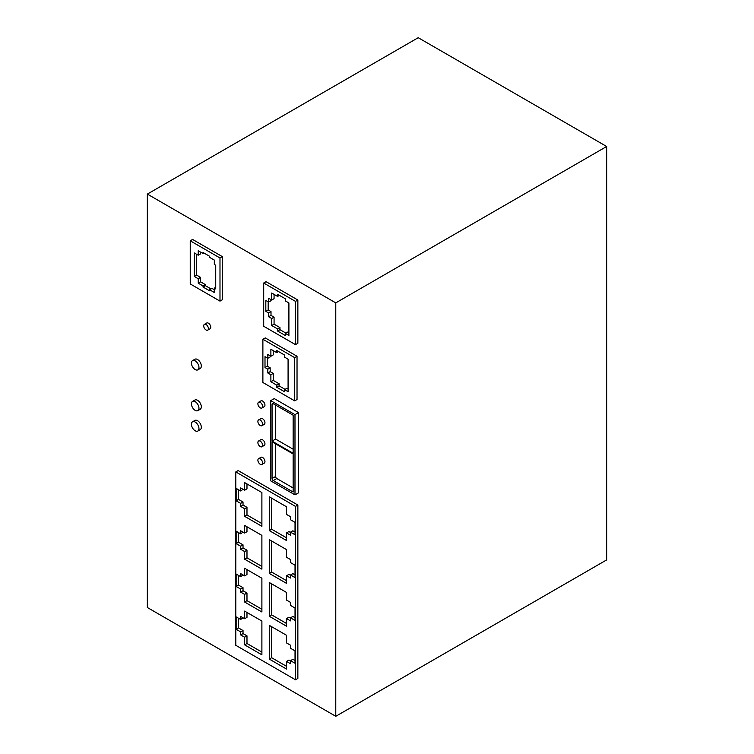 <?xml version="1.0" encoding="UTF-8"?>
<svg xmlns="http://www.w3.org/2000/svg" width="754" height="754" viewBox="0 0 754 754"><rect width="100%" height="100%" fill="white"/><g stroke="black" fill="none" stroke-linecap="round" stroke-linejoin="round"><path stroke-width="1.13" d="M262.882 339.262L262.882 382.504L294.673 400.864L294.673 357.622L262.882 339.262L265.238 337.905L297.029 356.256L297.029 399.507L294.673 400.864M276.775 350.544L276.775 352.655L270.884 349.253L270.884 356.256L267.821 354.493L267.821 358.301L265.003 356.67L265.003 367.547L267.821 369.177L267.821 372.985L270.884 374.757L270.884 381.76L276.775 385.162L276.775 387.264L284.55 391.75L284.55 389.648L288.085 391.684L288.085 359.187L284.55 357.142L284.55 355.04L276.775 350.544M273.24 350.619L273.24 354.898L270.884 356.256M270.177 355.85L270.177 356.944L267.821 358.301M267.35 358.027L267.35 366.19L270.177 367.82L270.177 371.628L273.24 373.39L273.24 380.402L279.131 383.795L279.131 385.907L285.078 389.337M284.55 389.648L286.906 388.282L288.085 388.97M294.673 357.622L297.029 356.256M276.775 352.655L278.603 351.6M265.003 367.547L267.35 366.19M267.821 369.177L270.177 367.82M267.821 372.985L270.177 371.628M270.884 374.757L273.24 373.39M270.884 381.76L273.24 380.402M276.775 385.162L279.131 383.795M276.775 387.264L279.131 385.907M208.406 328.621A3.327 1.923 -120 0 0 206.954 325.266A3.327 1.923 -120 0 0 204.391 324.371A3.327 1.923 -120 0 0 203.703 325.898A3.327 1.923 -120 0 0 205.154 329.253A3.327 1.923 -120 0 0 207.718 330.148A3.327 1.923 -120 0 0 208.406 328.621M207.718 330.148L210.074 328.782A3.327 1.923 -120 0 0 210.762 327.264A3.327 1.923 -120 0 0 209.31 323.909A3.327 1.923 -120 0 0 206.747 323.014L204.391 324.371M198.962 367.396A5.325 3.073 -120 0 0 196.634 362.024A5.325 3.073 -120 0 0 192.534 360.601A5.325 3.073 -120 0 0 191.422 363.042A5.325 3.073 -120 0 0 193.75 368.404A5.325 3.073 -120 0 0 197.859 369.828A5.325 3.073 -120 0 0 198.962 367.396M197.859 369.828L200.215 368.47A5.325 3.073 -120 0 0 201.318 366.029A5.325 3.073 -120 0 0 198.99 360.666A5.325 3.073 -120 0 0 194.89 359.243L192.534 360.601M198.962 408.187A5.325 3.073 -120 0 0 196.634 402.825A5.325 3.073 -120 0 0 192.534 401.401A5.325 3.073 -120 0 0 191.422 403.842A5.325 3.073 -120 0 0 193.75 409.205A5.325 3.073 -120 0 0 197.859 410.628A5.325 3.073 -120 0 0 198.962 408.187M197.859 410.628L200.215 409.271A5.325 3.073 -120 0 0 201.318 406.83A5.325 3.073 -120 0 0 198.99 401.467A5.325 3.073 -120 0 0 194.89 400.035L192.534 401.401M198.962 428.592A5.325 3.073 -120 0 0 196.634 423.22A5.325 3.073 -120 0 0 192.534 421.797A5.325 3.073 -120 0 0 191.422 424.238A5.325 3.073 -120 0 0 193.75 429.601A5.325 3.073 -120 0 0 197.859 431.024A5.325 3.073 -120 0 0 198.962 428.592M197.859 431.024L200.215 429.667A5.325 3.073 -120 0 0 201.318 427.226A5.325 3.073 -120 0 0 198.99 421.863A5.325 3.073 -120 0 0 194.89 420.44L192.534 421.797M262.599 462.918A3.327 1.923 -120 0 0 261.138 459.563A3.327 1.923 -120 0 0 258.575 458.677A3.327 1.923 -120 0 0 257.887 460.194A3.327 1.923 -120 0 0 259.338 463.55A3.327 1.923 -120 0 0 261.902 464.445A3.327 1.923 -120 0 0 262.599 462.918M261.902 464.445L264.258 463.088A3.327 1.923 -120 0 0 264.956 461.561A3.327 1.923 -120 0 0 263.495 458.206A3.327 1.923 -120 0 0 260.931 457.31L258.575 458.677M262.599 445.237A3.327 1.923 -120 0 0 261.138 441.891A3.327 1.923 -120 0 0 258.575 440.996A3.327 1.923 -120 0 0 257.887 442.523A3.327 1.923 -120 0 0 259.338 445.868A3.327 1.923 -120 0 0 261.902 446.764A3.327 1.923 -120 0 0 262.599 445.237M261.902 446.764L264.258 445.407A3.327 1.923 -120 0 0 264.956 443.88A3.327 1.923 -120 0 0 263.495 440.524A3.327 1.923 -120 0 0 260.931 439.639L258.575 440.996M262.599 424.163A3.327 1.923 -120 0 0 261.138 420.807A3.327 1.923 -120 0 0 258.575 419.912A3.327 1.923 -120 0 0 257.887 421.439A3.327 1.923 -120 0 0 259.338 424.794A3.327 1.923 -120 0 0 261.902 425.69A3.327 1.923 -120 0 0 262.599 424.163M261.902 425.69L264.258 424.323A3.327 1.923 -120 0 0 264.956 422.806A3.327 1.923 -120 0 0 263.495 419.45A3.327 1.923 -120 0 0 260.931 418.555L258.575 419.912M262.599 406.472A3.327 1.923 -120 0 0 261.138 403.117A3.327 1.923 -120 0 0 258.575 402.231A3.327 1.923 -120 0 0 257.887 403.758A3.327 1.923 -120 0 0 259.338 407.103A3.327 1.923 -120 0 0 261.902 407.999A3.327 1.923 -120 0 0 262.599 406.472M261.902 407.999L264.258 406.642A3.327 1.923 -120 0 0 264.956 405.115A3.327 1.923 -120 0 0 263.495 401.759A3.327 1.923 -120 0 0 260.931 400.874L258.575 402.231M606.659 146.493L418.225 37.7L147.341 194.089L335.775 302.882L335.775 716.3L606.659 559.911L606.659 146.493L335.775 302.882M147.341 194.089L147.341 607.507L335.775 716.3M298.518 412.598L274.258 398.593L270.724 400.638L270.724 480.873L294.984 494.878L298.518 492.833L298.518 412.598L294.984 414.643L270.724 400.638M295.502 344.635L263.702 326.275L263.702 283.023L266.058 281.666L297.858 300.026L297.858 343.268L295.502 344.635L295.502 301.383L297.858 300.026M235.795 471.919L235.795 645.311L295.502 679.788L297.858 678.43L297.858 505.039L238.141 470.562L235.795 471.919L295.502 506.396L297.858 505.039M219.989 301.119L222.345 299.762L222.345 256.624L192.59 239.442L190.234 240.799L190.234 283.938L219.989 301.119L219.989 257.981L190.234 240.799M277.604 296.426L271.713 293.023L271.713 300.026L268.65 298.254L268.65 302.071L265.823 300.431L265.823 311.317L268.65 312.948L268.65 316.755L271.713 318.518L271.713 325.521L277.604 328.923L277.604 331.034L285.37 335.521L285.37 333.409L288.905 335.455L288.905 302.948L285.37 300.912L285.37 298.801L277.604 294.314L277.604 296.426L279.423 295.37M285.37 333.409L287.726 332.052L288.905 332.731M277.604 331.034L279.951 329.677L285.907 333.108M277.604 328.923L279.951 327.566L279.951 329.677M271.713 325.521L274.07 324.163L279.951 327.566M271.713 318.518L274.07 317.161L274.07 324.163M268.65 316.755L271.006 315.398L274.07 317.161M268.65 312.948L271.006 311.591L271.006 315.398M265.823 311.317L268.179 309.951L271.006 311.591M268.179 301.798L268.179 309.951M268.65 302.071L271.006 300.705L271.006 299.621M271.713 300.026L274.07 298.669L274.07 294.38M263.702 283.023L295.502 301.383M294.984 494.878L294.984 414.643M273.24 480.552L293.146 492.051L293.146 453.974L272.062 441.797L272.062 478.517A1.668 0.961 -120 0 0 273.24 480.552L276.775 478.517A1.668 0.961 -120 0 1 275.596 476.481L275.596 443.842M273.24 403.72A1.668 0.961 -120 0 0 272.411 403.635A1.668 0.961 -120 0 0 272.062 404.398L273.24 403.72L293.146 415.209L293.146 453.286L272.062 441.118L275.596 439.082L275.596 405.077M293.146 449.214L275.596 439.082M293.146 487.97L276.775 478.517M272.062 441.118L272.062 404.398M295.502 679.788L295.502 506.396M269.282 616.254L286.548 626.216L286.548 618.591L290.507 620.872L290.507 617.828L295.031 620.438L295.031 608.035L290.507 605.424L290.507 602.38L286.548 600.099L286.548 592.465L269.282 582.493L269.282 616.254L271.638 614.887L286.548 623.501M290.507 617.828L292.863 616.47L295.031 617.714M286.548 618.591L288.905 617.234L290.507 618.157M271.638 583.86L271.638 614.887M271.638 626.697L271.638 657.733L286.548 666.338M269.282 659.09L286.548 669.052L286.548 661.428L290.507 663.709L290.507 660.664L295.031 663.275L295.031 650.872L290.507 648.261L290.507 645.217L286.548 642.936L286.548 635.302L269.282 625.339L269.282 659.09L271.638 657.733M290.507 660.664L292.863 659.307L295.031 660.561M286.548 661.428L288.905 660.07L290.507 660.994M238.5 618.233L238.5 627.922L243.024 630.533L243.024 633.577L246.982 635.858L246.982 643.492L261.892 652.097M236.143 629.279L240.667 631.89L240.667 634.934L244.626 637.224L244.626 644.849L261.892 654.821L261.892 621.06L244.626 611.098L244.626 618.723L240.667 616.442L240.667 619.486L236.143 616.876L236.143 629.279L238.5 627.922M240.667 619.486L243.024 617.799M244.626 618.723L246.982 617.366L246.982 612.455M244.626 644.849L246.982 643.492M244.626 637.224L246.982 635.858M240.667 634.934L243.024 633.577M240.667 631.89L243.024 630.533M238.5 575.396L238.5 585.085L243.024 587.696L243.024 590.74L246.982 593.021L246.982 600.655L261.892 609.26M236.143 586.442L240.667 589.053L240.667 592.097L244.626 594.388L244.626 602.012L261.892 611.984L261.892 578.224L244.626 568.262L244.626 575.886L240.667 573.606L240.667 576.65L236.143 574.039L236.143 586.442L238.5 585.085M240.667 576.65L243.024 574.963M244.626 575.886L246.982 574.529L246.982 569.619M244.626 602.012L246.982 600.655M244.626 594.388L246.982 593.021M240.667 592.097L243.024 590.74M240.667 589.053L243.024 587.696M240.667 533.813L236.143 531.202L236.143 543.606L240.667 546.216L240.667 549.261L244.626 551.542L244.626 559.176L261.892 569.147L261.892 535.387L244.626 525.425L244.626 533.05L240.667 530.769L240.667 533.813L243.024 532.126M244.626 533.05L246.982 531.693L246.982 526.782M244.626 559.176L246.982 557.819L261.892 566.424M244.626 551.542L246.982 550.184L246.982 557.819M240.667 549.261L243.024 547.904L246.982 550.184M240.667 546.216L243.024 544.859L243.024 547.904M236.143 543.606L238.5 542.239L243.024 544.859M290.507 574.991L295.031 577.602L295.031 565.198L290.507 562.588L290.507 559.543L286.548 557.253L286.548 549.628L269.282 539.657L269.282 573.417L286.548 583.379L286.548 575.754L290.507 578.035L290.507 574.991L292.863 573.634L295.031 574.878M286.548 575.754L288.905 574.388L290.507 575.321M269.282 573.417L271.638 572.05L286.548 580.665M271.638 541.023L271.638 572.05M290.507 532.154L295.031 534.765L295.031 522.362L290.507 519.751L290.507 516.707L286.548 514.416L286.548 506.792L269.282 496.82L269.282 530.571L286.548 540.543L286.548 532.918L290.507 535.199L290.507 532.154L292.863 530.797L295.031 532.041M286.548 532.918L288.905 531.551L290.507 532.475M269.282 530.571L271.638 529.214L286.548 537.828M271.638 498.177L271.638 529.214M240.667 490.977L236.143 488.366L236.143 500.769L240.667 503.38L240.667 506.424L244.626 508.705L244.626 516.339L261.892 526.301L261.892 492.55L244.626 482.588L244.626 490.213L240.667 487.932L240.667 490.977L243.024 489.289M244.626 490.213L246.982 488.856L246.982 483.945M244.626 516.339L246.982 514.973L261.892 523.587M244.626 508.705L246.982 507.348L246.982 514.973M240.667 506.424L243.024 505.067L246.982 507.348M240.667 503.38L243.024 502.013L243.024 505.067M236.143 500.769L238.5 499.402L243.024 502.013M238.5 532.56L238.5 542.239M238.5 489.723L238.5 499.402M214.325 264.428L214.325 260.083L209.603 257.35L209.603 256.275L203.014 252.477L203.014 253.551L198.236 250.79L198.236 255.22L194.287 252.948L194.287 276.473L198.236 278.754L198.236 283.184L203.014 285.954L203.014 287.02L209.603 290.818L209.603 289.753L214.325 292.477L214.325 288.122L215.729 288.933L215.729 265.238L214.325 264.428M219.989 257.981L222.345 256.624M203.014 253.551L203.948 253.014M200.583 252.147L200.583 253.862L198.236 255.22M196.634 254.305L196.634 275.106L200.583 277.387L200.583 281.826L205.371 284.588L205.371 285.662L211.026 288.923M194.287 276.473L196.634 275.106M198.236 278.754L200.583 277.387M198.236 283.184L200.583 281.826M203.014 285.954L205.371 284.588M203.014 287.02L205.371 285.662M209.603 289.753L211.959 288.386L214.325 289.762M214.325 288.122L215.729 287.312M272.062 478.517L275.596 476.481"/></g></svg>
